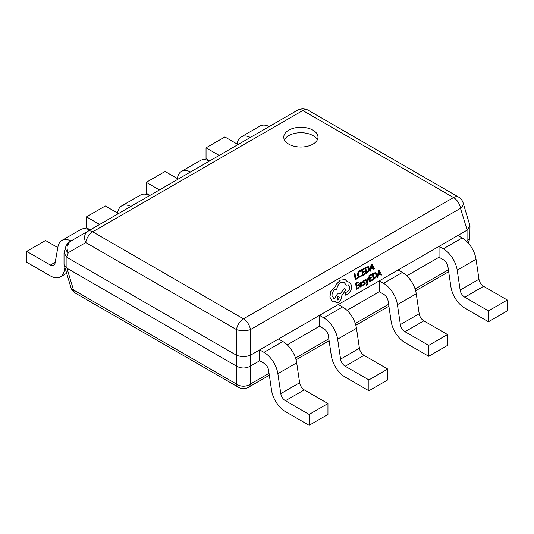 <?xml version="1.0" encoding="UTF-8"?>
<svg xmlns="http://www.w3.org/2000/svg" width="534" height="534" viewBox="0 0 534 534"><rect width="100%" height="100%" fill="white"/><g stroke="black" fill="none" stroke-linecap="round" stroke-linejoin="round"><path stroke-width="0.8" d="M312.971 130.162A17.115 9.879 0 0 0 294.321 128.02A17.115 9.879 0 0 0 283.761 137.151A17.115 9.879 0 0 0 288.774 144.133A17.115 9.879 0 0 0 307.424 146.276A17.115 9.879 0 0 0 317.984 137.151A17.115 9.879 0 0 0 312.971 130.162M317.323 139.868A17.115 9.879 0 0 0 312.971 135.596A17.115 9.879 0 0 0 284.422 139.868M379.093 270.01L378.386 270.364L377.351 277.346L378.085 276.972L378.326 275.09L380.321 273.955L381.029 275.304L381.71 274.917L379.093 270.01L378.426 270.384L377.398 277.36M380.295 273.969L381.029 275.304M372.238 279.562L370.276 280.677L370.009 278.681L371.724 277.707L371.631 277.026L369.922 278L369.661 276.098L371.51 275.043L371.424 274.363L368.954 275.764L369.748 281.705L372.325 280.243L372.238 279.562L370.276 280.637M371.424 274.363L368.907 275.744L369.748 281.705M371.631 277.026L369.915 277.96M368.533 277.827L367.913 278.181L367.365 282.306L365.917 279.315L365.249 279.696L367.158 283.167L366.11 285.143L366.204 285.81L366.598 285.65L367.639 283.594L368.533 277.827L367.866 278.167L367.332 282.279M365.917 279.315L365.203 279.676L367.112 283.154L366.064 285.129L366.204 285.81M364.488 283.053L364.068 284.342L363.027 284.495L363.127 285.263L365.089 284.101L365.349 282.96L364.936 282.312M363.854 283.047L362.993 282.887L363.808 283.027L362.993 282.887L362.733 282.312L363 281.191L364.782 280.056L363.047 281.204L363.04 282.907L364.742 283.387L364.115 284.362L363.027 284.495M365.009 282.359L363.527 282.212M361.418 282.072L359.389 283.3L359.529 284.041L361.051 282.806M361.658 285.65L361.732 286.217L362.379 285.89L361.438 282.079L359.435 283.32L359.529 284.041M360.537 282.873L361.371 283.521L360.383 284.268L359.429 286.297L359.949 287.078L360.73 286.938L361.692 285.577L361.778 286.231M368.407 266.733L366.491 266.973L365.123 267.748L365.924 273.695L369.034 271.072L369.461 268.448L368.326 266.7M236.402 355.183L66.944 257.348L66.944 268.222L236.402 366.057L236.509 355.244C241.148 356.992 245.78 356.992 250.419 355.244L250.526 366.057L259.704 360.757L263.976 363.227A6.655 3.845 60 0 1 268.602 370.336L271.552 390.287A19.972 11.528 -120 0 0 285.436 411.621L309.126 425.304L309.126 414.431L285.436 400.747A6.655 3.845 -120 0 1 280.804 393.638L277.86 373.687A19.972 11.528 60 0 0 263.976 352.353L259.704 349.883L250.526 355.183M466.576 241.321L467.056 241.041L467.056 230.174L259.704 349.883L259.704 360.757M467.056 230.174L469.98 225.809L463.098 202.8A9.986 9.986 0 0 0 458.546 197.066L307.804 110.037A9.986 9.986 0 0 0 297.818 110.037L87.73 231.329L297.818 110.037A9.986 5.767 -120 0 1 302.811 110.531L92.722 231.823L243.464 318.851L453.553 197.56L302.811 110.531A9.986 5.767 -60 0 1 307.804 110.037M357.646 277.707L355.744 278.788L355.037 273.521L354.416 273.875L355.21 279.816L357.74 278.381L357.606 277.687L355.737 278.748M355.037 273.521L354.369 273.855L355.21 279.816M360.744 270.431L359.576 270.831L357.934 272.707L357.553 275.411L358.454 277.213L360.21 277.086L361.491 275.985L361.391 275.25L360.21 276.352L358.895 276.425L358.194 274.997L358.461 272.927L359.676 271.526L360.857 271.232L360.704 270.418L359.529 270.818L357.887 272.694L357.506 275.39L358.681 277.326M361.391 275.25L360.163 276.332L358.848 276.405M364.969 273.548L363.013 274.656L362.746 272.66L364.455 271.686L364.368 271.005L362.653 271.98L362.399 270.077L364.248 269.029L364.155 268.342L361.685 269.743L362.486 275.691L365.062 274.222L364.969 273.548L363.007 274.616M364.155 268.342L361.638 269.73L362.486 275.691M364.368 271.005L362.646 271.939M371.824 263.99L371.117 264.35L370.089 271.325L370.816 270.952L371.063 269.069L373.059 267.934L373.76 269.283L374.447 268.896L371.824 263.99L371.163 264.363L370.135 271.345M373.026 267.948L373.76 269.283M358.961 287.105L357.006 288.213L356.739 286.217L358.454 285.243L358.361 284.562L356.645 285.536L356.392 283.634L358.241 282.586L358.147 281.899L355.684 283.3L356.478 289.241L359.055 287.779L358.961 287.105L356.999 288.173M358.147 281.899L355.637 283.287L356.478 289.241M358.361 284.562L356.639 285.496M375.676 272.754L373.76 272.994L372.392 273.768L373.186 279.709L376.303 277.093L376.724 274.463L375.596 272.714M349.323 282.099L347.634 281.939L345.071 279.549M348.288 284.802L349.61 286.805C349.743 288.774 349.076 290.336 347.601 291.491L345.852 292.438L344.971 294.347L346.139 295.095M345.518 295.142L348.195 293.967L351.038 290.309L351.759 285.577L349.349 282.106L347.647 281.959M343.943 282.212L346.239 285.169L348.308 284.816L349.657 286.818C349.79 288.787 349.123 290.349 347.647 291.511L345.899 292.452L345.017 294.361L346.186 295.108M345.358 279.662L340.432 280.103L336.56 284.068L335.312 286.778L330.873 291.397L329.919 297.118L331.968 300.916L334.965 301.39L336.313 302.718L338.583 302.424C340.625 301.002 341.573 298.953 341.426 296.27L345.718 290.009L344.317 288.353L340.158 293.894L337.401 293.92L334.571 298.526L333.777 298.386M339.657 293.633L340.191 293.92L337.448 293.934L334.618 298.539L333.803 298.399L332.048 295.816C331.908 293.133 332.849 291.077 334.891 289.655L336.78 289.268C337.214 286.291 338.556 284.075 340.805 282.613L343.963 282.226L346.286 285.189M334.931 301.403L336.293 302.711M345.311 279.649L340.385 280.083L336.513 284.055L335.265 286.765L330.826 291.377L329.872 297.104L331.921 300.896L332.682 301.283M287.232 344.864L319.486 326.241L323.758 328.71A6.655 3.845 60 0 1 328.383 335.819L331.334 355.771A19.972 11.528 -120 0 0 345.218 377.104L368.907 390.788L368.907 379.914L345.218 366.237A6.655 3.845 -120 0 1 340.585 359.122L337.642 339.17A19.972 11.528 60 0 0 323.758 317.837L319.486 315.374L319.486 326.241M347.013 310.347L379.267 291.731L383.539 294.194A6.655 3.845 60 0 1 388.165 301.309L391.115 321.261A19.972 11.528 -120 0 0 404.992 342.594L428.689 356.271L428.689 345.405L404.992 331.721A6.655 3.845 -120 0 1 400.366 324.612L397.423 304.66A19.972 11.528 60 0 0 383.539 283.327L379.267 280.857L379.267 291.731M406.795 275.831L439.048 257.214L443.32 259.684A6.655 3.845 60 0 1 447.946 266.793L450.896 286.745A19.972 11.528 -120 0 0 464.774 308.078L488.47 321.762L488.47 310.888L464.774 297.204A6.655 3.845 -120 0 1 460.148 290.096L457.204 270.144A19.972 11.528 60 0 0 443.32 248.811L439.048 246.341L439.048 257.214M65.642 247.182A9.986 5.594 17 0 0 68.239 252.695A9.986 7.376 60 0 1 70.201 241.448L70.201 241.448A9.986 9.986 0 0 0 65.642 247.182L64.02 252.982L64.02 264.43L70.902 287.446A9.986 5.594 -17 0 0 73.498 289.955L236.509 384.073L236.402 366.057M66.944 268.222L73.498 289.955A9.986 5.767 -60 0 0 75.454 293.173L238.471 387.29A9.986 5.767 -60 0 1 236.509 384.073A9.986 7.569 0 0 0 250.419 384.073L269.043 373.319M466.95 241.682L467.056 241.041M250.526 366.057L250.419 384.073A9.986 5.767 -120 0 1 248.457 387.29L269.33 375.242M64.02 252.982L66.944 257.348M467.157 240.988L469.833 238.211L469.98 225.809M467.157 230.107L460.502 208.313A9.986 5.594 -17 0 0 463.098 202.8M236.509 366.124C241.148 368.614 245.78 368.614 250.419 366.124M236.509 355.244L236.509 329.605A9.986 3.618 0 0 0 250.419 329.605L250.419 355.244M64.167 265.391L66.843 268.161M458.546 197.066A9.986 5.767 -60 0 0 453.553 197.56A9.986 5.767 -120 0 1 460.502 208.313L250.419 329.605A9.986 5.767 -120 0 0 243.464 318.851A9.986 5.767 -60 0 0 236.509 329.605L85.767 242.576A9.986 7.376 -120 0 1 87.73 231.329L70.201 241.448L87.73 231.329A9.986 5.767 -120 0 1 92.722 231.823A9.986 5.767 -60 0 0 85.767 242.576L68.239 252.695L66.843 257.281M237.156 144.053L224.874 136.958L206.044 147.831L206.044 158.698L209.789 160.861M269.189 126.565A19.972 11.528 -120 0 0 260.038 126.031L241.208 136.898A19.972 11.528 -120 0 0 237.31 143.192L236.956 145.175M250.359 137.438A19.972 11.528 -120 0 0 241.208 136.898M219.2 155.427L206.044 147.831M457.872 235.474L462.15 237.937A19.972 11.528 60 0 1 476.034 259.27L478.978 279.229A6.655 3.845 -120 0 0 483.604 286.337L507.3 300.015L507.3 310.888L488.47 321.762M507.3 300.015L488.47 310.888M398.097 269.984L402.369 272.453A19.972 11.528 60 0 1 416.253 293.787L419.197 313.738A6.655 3.845 -120 0 0 423.822 320.854L447.519 334.531L447.519 345.405L428.689 356.271M447.519 334.531L428.689 345.405M338.316 304.5L342.588 306.97A19.972 11.528 60 0 1 356.472 328.303L359.415 348.255A6.655 3.845 -120 0 0 364.041 355.364L387.737 369.047L387.737 379.914L368.907 390.788M387.737 369.047L368.907 379.914M278.534 339.017L282.806 341.48A19.972 11.528 60 0 1 296.69 362.813L299.634 382.771A6.655 3.845 -120 0 0 304.26 389.88L327.956 403.557L327.956 414.431L309.126 425.304M327.956 403.557L309.126 414.431M177.375 178.57L165.093 171.474L146.263 182.341L146.263 193.215L150.007 195.377M209.408 161.081A19.972 11.528 -120 0 0 200.257 160.54L181.427 171.414A19.972 11.528 -120 0 0 177.528 177.702L177.175 179.684M190.578 171.948A19.972 11.528 -120 0 0 181.427 171.414M159.419 189.937L146.263 182.341M117.593 213.079L105.311 205.984L86.481 216.857L86.481 227.731L90.226 229.887M149.627 195.591A19.972 11.528 -120 0 0 140.475 195.057L121.645 205.924A19.972 11.528 -120 0 0 117.747 212.218L117.4 214.201M130.797 206.464A19.972 11.528 -120 0 0 121.645 205.924M99.638 224.454L86.481 216.857M57.819 247.596L45.53 240.5L26.7 251.374L26.7 262.241L50.396 275.924A19.972 11.528 60 0 0 60.382 276.912A19.972 11.528 60 0 0 64.28 270.618L64.821 267.547M89.845 230.107A19.972 11.528 -120 0 0 80.694 229.573L61.864 240.44A19.972 11.528 -120 0 0 57.966 246.735L55.022 263.282A6.655 3.845 60 0 1 53.72 265.385A6.655 3.845 60 0 1 50.396 265.051L26.7 251.374M71.015 240.974A19.972 11.528 -120 0 0 61.864 240.44M368.453 266.746L365.169 267.768L365.964 273.708M368.013 267.447L365.877 268.101L366.498 272.68L368.533 270.858L368.814 268.836L368.006 267.441L368.767 268.822L368.487 270.838L366.491 272.64M371.163 268.288L372.772 267.374L371.591 264.937L371.163 268.288M371.17 268.235L372.725 267.354L371.544 264.924M360.584 282.887L361.418 283.534L360.43 284.288L359.475 286.317L359.849 287.038M360.163 285.283L360.316 286.304L360.804 286.237L361.405 285.523L361.491 284.101L360.163 285.283M360.316 286.304L361.364 285.503L361.451 284.135M360.27 286.291L360.757 286.224M363.073 284.515L363.173 285.283M365.056 282.373L364.161 282.246M363.574 282.232L364.208 282.266L363.574 282.232L363.521 281.391L364.882 280.777L364.782 280.056M375.722 272.767L373.8 273.007L372.438 273.788L373.233 279.729M373.753 278.661L375.749 276.859L376.029 274.836L375.282 273.461L373.146 274.116L373.76 278.701L375.796 276.879L376.076 274.856L375.248 273.448M378.432 274.302L380.041 273.388L378.853 270.958L378.432 274.302M378.439 274.256L379.994 273.375L378.806 270.938M344.363 288.373L340.191 293.92M338.209 299.914L339.317 297.511L338.649 296.51L337.768 296.617L337.334 300.021L338.209 299.914L339.27 297.491L338.623 296.497M337.308 300.015L338.162 299.894M295.522 358.034L328.824 338.803M355.304 323.517L388.605 304.287M415.085 289.007L448.386 269.777M70.201 241.448A9.986 5.767 -120 0 0 68.239 244.665M462.15 237.937L443.32 248.811M476.034 259.27L457.204 270.144M478.978 279.229L460.148 290.096M483.604 286.337L464.774 297.204M402.369 272.453L383.539 283.327M416.253 293.787L397.423 304.66M419.197 313.738L400.366 324.612M423.822 320.854L404.992 331.721M342.588 306.97L323.758 317.837M356.472 328.303L337.642 339.17M359.415 348.255L340.585 359.122M364.041 355.364L345.218 366.237M282.806 341.48L263.976 352.353M296.69 362.813L277.86 373.687M299.634 382.771L280.804 393.638M304.26 389.88L285.436 400.747M55.202 262.274L50.396 265.051M65.542 269.89L64.28 270.618M468.325 243.15L469.833 238.211M448.673 271.699L415.619 290.776M388.892 306.209L355.838 325.293M329.111 340.725L296.056 359.809M238.471 387.29A9.986 9.986 0 0 0 248.457 387.29M70.902 287.446A9.986 9.986 0 0 0 75.454 293.173M66.59 273.328L60.382 276.912"/></g></svg>
